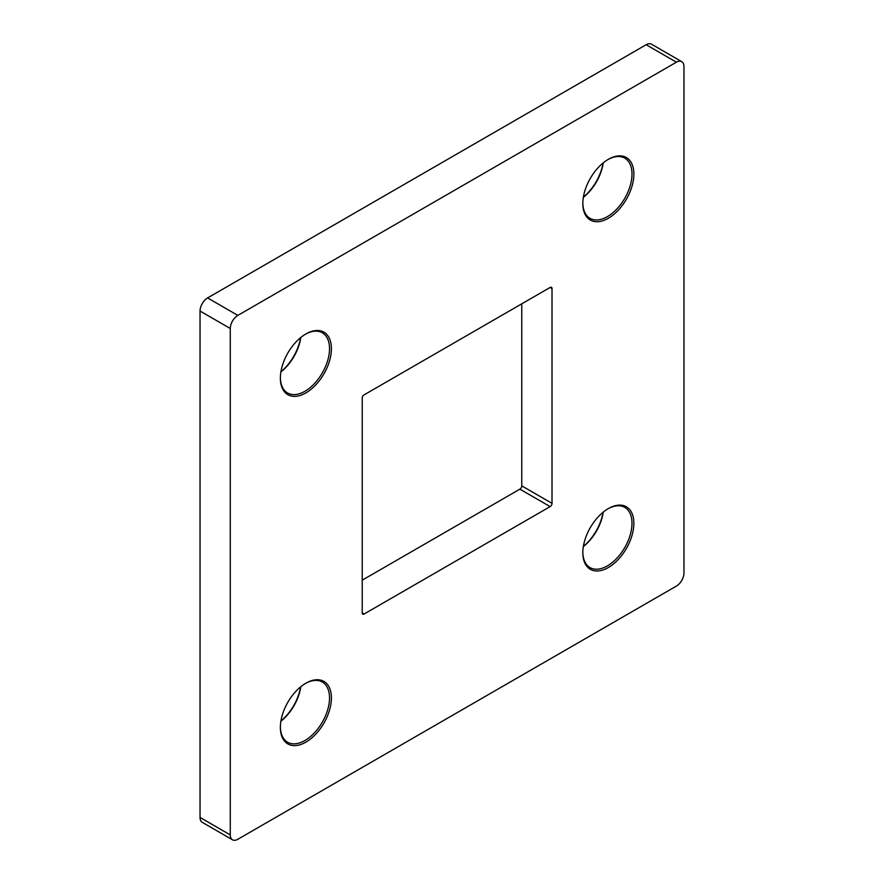 <?xml version="1.0" encoding="UTF-8"?>
<svg xmlns="http://www.w3.org/2000/svg" width="884" height="884" viewBox="0 0 884 884"><rect width="100%" height="100%" fill="white"/><g stroke="black" fill="none" stroke-linecap="round" stroke-linejoin="round"><path stroke-width="1.33" d="M583.385 197.121A36.089 20.84 120 0 0 603.076 163.01M603.253 162.866A34.752 20.067 -60 0 1 583.352 197.342M608.347 159.33L608.347 159.33A36.089 20.84 -60 0 1 633.872 174.06A36.089 20.84 -60 0 1 608.347 218.26A36.089 20.84 -60 0 1 582.832 203.53A36.089 20.84 -60 0 1 608.347 159.33L608.347 159.33M582.832 202.977A34.752 20.067 120 0 0 590.026 218.348A34.752 20.067 120 0 0 607.407 216.624A34.752 20.067 120 0 0 630.115 186.005A34.752 20.067 120 0 0 624.789 158.148A34.752 20.067 120 0 0 607.872 159.606M583.385 546.367A36.089 20.84 120 0 0 603.076 512.256M603.253 512.123A34.752 20.067 -60 0 1 583.352 546.588M608.347 508.576L608.347 508.576A36.089 20.84 -60 0 1 633.872 523.306A36.089 20.84 -60 0 1 608.347 567.517A36.089 20.84 -60 0 1 582.832 552.776A36.089 20.84 -60 0 1 608.347 508.576L608.347 508.576M582.832 552.224A34.752 20.067 120 0 0 590.026 567.594A34.752 20.067 120 0 0 607.407 565.87A34.752 20.067 120 0 0 630.115 535.251A34.752 20.067 120 0 0 624.789 507.405A34.752 20.067 120 0 0 607.872 508.852M280.924 720.99A36.089 20.84 120 0 0 300.615 686.879M300.792 686.746A34.752 20.067 -60 0 1 280.891 721.211M305.897 683.199L305.897 683.199A36.089 20.84 -60 0 1 331.412 697.929A36.089 20.84 -60 0 1 305.897 742.14A36.089 20.84 -60 0 1 280.372 727.399A36.089 20.84 -60 0 1 305.897 683.199L305.897 683.199M280.383 726.847A34.752 20.067 120 0 0 287.576 742.217A34.752 20.067 120 0 0 304.947 740.494A34.752 20.067 120 0 0 327.655 709.874A34.752 20.067 120 0 0 322.328 682.028A34.752 20.067 120 0 0 305.411 683.476M280.924 371.744A36.089 20.84 120 0 0 300.615 337.633M300.792 337.489A34.752 20.067 -60 0 1 280.891 371.965M305.897 333.953L305.897 333.953A36.089 20.84 -60 0 1 331.412 348.683A36.089 20.84 -60 0 1 305.897 392.883A36.089 20.84 -60 0 1 280.372 378.153A36.089 20.84 -60 0 1 305.897 333.953L305.897 333.953M280.383 377.601A34.752 20.067 120 0 0 287.576 392.971A34.752 20.067 120 0 0 304.947 391.247A34.752 20.067 120 0 0 327.655 360.628A34.752 20.067 120 0 0 322.328 332.771A34.752 20.067 120 0 0 305.411 334.229M232.492 839.8L202.248 822.341A10.696 6.177 -60 0 1 200.038 817.446L230.282 834.905A10.696 6.177 120 0 0 232.492 839.8A10.696 6.177 120 0 0 237.84 839.27L676.404 586.07A10.696 6.177 120 0 0 683.962 572.976L683.962 66.554A10.696 6.177 120 0 0 681.752 61.659A10.696 6.177 120 0 0 676.404 62.189L237.84 315.4A10.696 6.177 120 0 0 230.282 328.494L230.282 834.905M230.282 328.494L200.038 311.024L200.038 817.446M200.038 311.024A10.696 6.177 -60 0 1 207.596 297.93L237.84 315.4M676.404 62.189L646.16 44.73L207.596 297.93M646.16 44.73A10.696 6.177 -60 0 1 651.508 44.2L681.752 61.659M362.23 580.169L519.88 489.15A2.674 1.547 120 0 0 521.77 485.88L521.77 303.831M550.124 287.455A2.674 1.547 -60 0 1 551.461 287.322A2.674 1.547 -60 0 1 552.014 288.549L550.124 287.455L364.12 394.85A2.674 1.547 -60 0 0 362.23 398.12L362.23 612.91L364.12 614.004L550.124 506.609L519.88 489.15M521.77 485.88L552.014 503.339L552.014 288.549M552.014 503.339A2.674 1.547 -60 0 1 550.124 506.609M364.12 614.004A2.674 1.547 -60 0 1 362.783 614.137A2.674 1.547 -60 0 1 362.23 612.91"/></g></svg>
